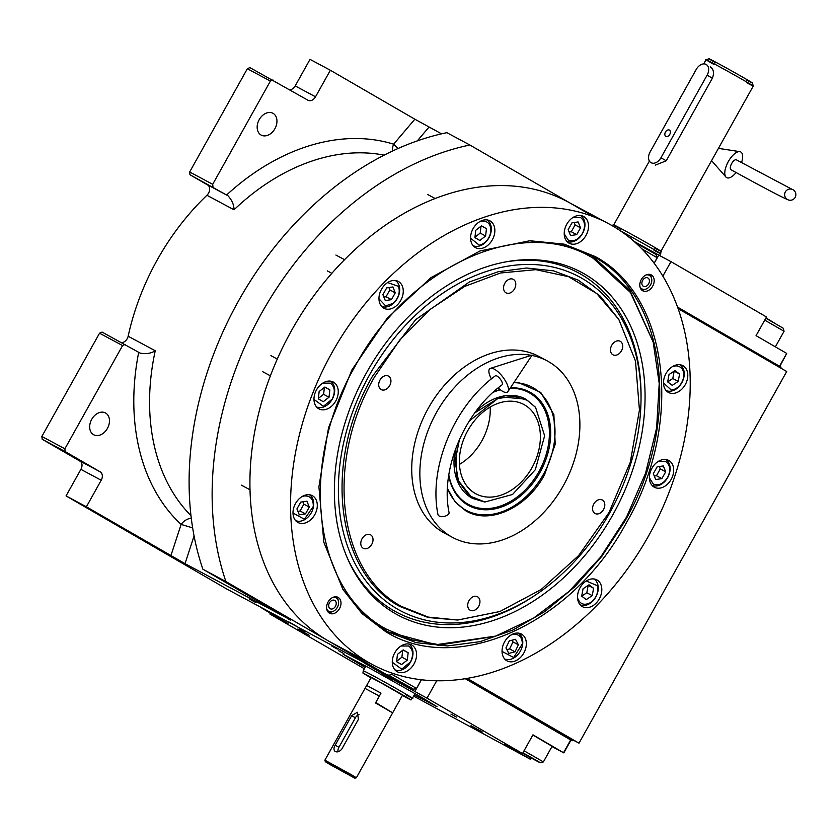 <?xml version="1.0" encoding="UTF-8"?>
<svg xmlns="http://www.w3.org/2000/svg" width="837" height="837" viewBox="0 0 837 837"><rect width="100%" height="100%" fill="white"/><g stroke="black" fill="none" stroke-linecap="round" stroke-linejoin="round"><path stroke-width="1.26" d="M481.83 440.879A50.691 37.069 -61.8 0 1 459.461 464.389A50.691 37.069 118.2 0 0 481.83 440.879A50.691 37.069 118.2 0 0 490.168 407.064A50.691 37.069 -61.8 0 1 481.83 440.879M572.759 739.835L579.005 743.172L786.707 371.523L678.075 308.581M631.935 239.591A9.008 6.591 118.2 0 0 630.198 237.896L629.131 237.279M594.134 217.003L469.892 145.021A297.397 217.442 118.2 0 0 225.917 581.558L386.223 674.434A9.008 6.591 118.2 0 0 386.359 674.507A9.008 6.591 118.2 0 0 393.17 673.503M467.213 678.409L579.005 743.172M226.639 588.934A9.008 6.591 -61.8 0 1 226.492 588.861A9.008 6.591 -61.8 0 1 226.356 588.788L66.05 495.912L80.886 469.358A6.759 4.938 118.2 0 0 79.913 460.988L100.231 471.869A6.759 4.938 -61.8 0 1 101.214 480.25L80.886 469.358M121.763 342.626A6.759 4.938 118.2 0 0 128.145 336.244A209.522 153.202 -61.8 0 1 206.927 195.272A6.759 4.938 118.2 0 0 207.555 184.82L227.957 195.753C231.975 200.137 233.994 204.824 234.025 209.794L206.927 195.272M289.968 89.81A6.759 4.938 118.2 0 0 295.189 85.918L310.025 59.364L330.353 70.256L414.838 119.199L441.549 133.836M225.917 581.558L202.889 569.223A297.397 217.442 118.2 0 1 446.864 132.675L469.892 145.021M256.059 602.703L249.081 598.873L256.059 602.703M295.974 625.835L289.006 622.006L295.974 625.835M202.889 569.223L287.625 618.323C291.318 620.489 291.391 620.625 287.855 618.752C291.391 620.625 291.318 620.489 287.625 618.323M66.05 495.912L86.378 506.793L185.019 563.646L287.897 618.491M86.378 506.793L101.214 480.25M80.603 461.501L42.174 439.247L65.213 451.582L100.231 471.869M42.174 439.247L41.85 436.454L99.551 333.21L102.072 332.069L140.041 353.068C145.816 354.271 150.88 353.507 155.243 350.766A209.522 153.202 118.2 0 0 190.982 515.644M208.246 185.333L189.989 174.766L227.957 195.753M189.989 174.766L189.664 171.972L247.365 68.728L249.886 67.588L307.943 100.22A6.759 4.938 -61.8 0 0 308.047 100.283A6.759 4.938 -61.8 0 0 315.518 96.799L330.353 70.256M273.103 113.361A12.388 9.061 118.2 0 0 272.914 113.257A12.388 9.061 118.2 0 0 259.146 119.764A12.388 9.061 118.2 0 0 261.018 134.998A12.388 9.061 118.2 0 0 261.207 135.102A12.388 9.061 118.2 0 0 274.975 128.584A12.388 9.061 118.2 0 0 273.103 113.361M272.914 79.933L270.393 81.074L212.692 184.307L213.016 187.101M105.619 413.039A12.388 9.061 118.2 0 0 105.431 412.934A12.388 9.061 118.2 0 0 91.662 419.442A12.388 9.061 118.2 0 0 93.535 434.675A12.388 9.061 118.2 0 0 93.723 434.78A12.388 9.061 118.2 0 0 107.492 428.272A12.388 9.061 118.2 0 0 105.619 413.039M125.1 344.415L122.579 345.555L64.878 448.789L65.213 451.582M41.85 436.454L64.878 448.789M170.863 555.747L181.127 524.422A11.268 7.554 132.8 0 1 191.307 518.323M99.551 333.21L122.579 345.555M397.941 148.547L393.631 144.184A11.268 7.606 -72.7 0 0 392.427 151.068M189.664 171.972L212.692 184.307M247.365 68.728L270.393 81.074M595.201 256.551C669.297 296.057 684.237 423.721 626.358 522.843C572.226 624.13 456.803 676.275 385.595 631.59L362.002 613.542L342.95 589.51L323.856 542.324L318.918 486.799L328.554 427.634L351.927 369.881L387.081 318.405L430.982 277.633L479.967 250.985L529.811 240.753L564.169 244.153L595.201 256.551M528.963 240.784L560.957 243.818L593.443 256.54C667.256 295.9 682.134 423.072 624.486 521.817L601.908 556.239L575.124 586.465L545.128 611.355L513.05 629.979L480.072 641.655L447.439 645.944L416.345 642.69L387.96 632.008L361.385 612.412L342.542 588.84M608.499 223.636L567.852 201.863A250.085 182.853 118.2 0 0 290.02 333.272A250.085 182.853 118.2 0 0 327.769 640.567A250.085 182.853 118.2 0 0 331.651 642.732L372.298 664.505A250.085 182.853 118.2 0 0 650.119 533.096A250.085 182.853 118.2 0 0 612.381 225.802A250.085 182.853 118.2 0 0 608.499 223.636A250.085 182.853 118.2 0 0 330.667 355.045A250.085 182.853 118.2 0 0 368.406 662.339A250.085 182.853 118.2 0 0 372.298 664.505M651.385 274.975A9.008 6.591 -61.8 0 1 652.745 286.055A9.008 6.591 -61.8 0 1 642.732 290.784A9.008 6.591 -61.8 0 1 642.596 290.711A9.008 6.591 -61.8 0 1 641.236 279.642A9.008 6.591 -61.8 0 1 651.249 274.902A9.008 6.591 -61.8 0 1 651.385 274.975M338.2 597.43A9.008 6.591 -61.8 0 1 339.56 608.509A9.008 6.591 -61.8 0 1 329.548 613.239A9.008 6.591 -61.8 0 1 329.401 613.165A9.008 6.591 -61.8 0 1 328.041 602.085A9.008 6.591 -61.8 0 1 338.054 597.356A9.008 6.591 -61.8 0 1 338.2 597.43M683.065 365.779A15.212 11.122 118.2 0 0 682.835 365.654A15.212 11.122 118.2 0 0 665.938 373.647A15.212 11.122 118.2 0 0 668.229 392.333A15.212 11.122 118.2 0 0 668.47 392.459A15.212 11.122 118.2 0 0 685.367 384.465A15.212 11.122 118.2 0 0 683.065 365.779M668.951 460.559A15.212 11.122 118.2 0 0 668.721 460.423A15.212 11.122 118.2 0 0 651.824 468.417A15.212 11.122 118.2 0 0 654.115 487.103A15.212 11.122 118.2 0 0 654.356 487.239A15.212 11.122 118.2 0 0 671.253 479.245A15.212 11.122 118.2 0 0 668.951 460.559M597.095 580.02A15.212 11.122 118.2 0 0 596.854 579.884A15.212 11.122 118.2 0 0 579.957 587.877A15.212 11.122 118.2 0 0 582.259 606.563A15.212 11.122 118.2 0 0 582.489 606.699A15.212 11.122 118.2 0 0 599.386 598.706A15.212 11.122 118.2 0 0 597.095 580.02M521.608 634.174A15.212 11.122 118.2 0 0 521.378 634.048A15.212 11.122 118.2 0 0 504.481 642.031A15.212 11.122 118.2 0 0 506.772 660.717A15.212 11.122 118.2 0 0 507.013 660.853A15.212 11.122 118.2 0 0 523.91 652.86A15.212 11.122 118.2 0 0 521.608 634.174M411.835 645.034A15.212 11.122 118.2 0 0 411.605 644.898A15.212 11.122 118.2 0 0 394.708 652.891A15.212 11.122 118.2 0 0 397 671.577A15.212 11.122 118.2 0 0 397.24 671.713A15.212 11.122 118.2 0 0 414.137 663.72A15.212 11.122 118.2 0 0 411.835 645.034M312.557 495.807A15.212 11.122 118.2 0 0 312.327 495.682A15.212 11.122 118.2 0 0 295.43 503.675A15.212 11.122 118.2 0 0 297.721 522.361A15.212 11.122 118.2 0 0 297.962 522.487A15.212 11.122 118.2 0 0 314.858 514.504A15.212 11.122 118.2 0 0 312.557 495.807M333.534 382.185A15.212 11.122 118.2 0 0 333.304 382.049A15.212 11.122 118.2 0 0 316.407 390.042A15.212 11.122 118.2 0 0 318.698 408.728A15.212 11.122 118.2 0 0 318.939 408.864A15.212 11.122 118.2 0 0 335.836 400.871A15.212 11.122 118.2 0 0 333.534 382.185M398.538 281.577A15.212 11.122 118.2 0 0 398.297 281.441A15.212 11.122 118.2 0 0 381.4 289.435A15.212 11.122 118.2 0 0 383.702 308.121A15.212 11.122 118.2 0 0 383.932 308.257A15.212 11.122 118.2 0 0 400.829 300.263A15.212 11.122 118.2 0 0 398.538 281.577M490.137 220.958A15.212 11.122 118.2 0 0 489.896 220.822A15.212 11.122 118.2 0 0 472.999 228.815A15.212 11.122 118.2 0 0 475.301 247.501A15.212 11.122 118.2 0 0 475.531 247.637A15.212 11.122 118.2 0 0 492.428 239.644A15.212 11.122 118.2 0 0 490.137 220.958M583.787 216.563A15.212 11.122 118.2 0 0 583.556 216.427A15.212 11.122 118.2 0 0 566.659 224.421A15.212 11.122 118.2 0 0 568.951 243.107A15.212 11.122 118.2 0 0 569.191 243.243A15.212 11.122 118.2 0 0 586.088 235.249A15.212 11.122 118.2 0 0 583.787 216.563M401.425 606.406L428.178 617.089L457.787 620.018L499.846 611.533L541.257 589.447L578.629 555.58L608.928 512.683L630.313 462.139L639.437 410.057L635.492 361.061L618.815 319.452L596.812 293.609L568.616 276.691L535.889 269.671L500.547 272.988L464.692 286.421L430.438 309.188L399.804 339.958L374.578 376.912C324.693 462.338 337.573 572.351 401.425 606.406M618.815 319.452L600.328 296.193L578.231 280.133L553.56 270.853L526.546 268.018L498.182 271.743L469.536 281.891L415.591 319.713L372.706 375.886C322.601 461.679 335.532 572.194 399.678 606.396L428.178 617.507L457.431 620.029M513.981 382.467L518.71 382.687L540.744 392.427L553.874 414.556L555.203 444.227L544.458 474.977C526.703 508.195 488.871 525.28 465.518 510.633L454.972 501.645L447.45 488.526M531.893 355.453A100.147 73.227 -61.8 0 1 547.178 360.883L539.049 356.52A100.147 73.227 -61.8 0 0 428.377 408.079A100.147 73.227 118.2 0 0 444.457 533.075L452.587 537.427A100.147 73.227 118.2 0 1 436.506 412.432A100.147 73.227 -61.8 0 1 531.275 355.327M547.178 360.883A100.147 73.227 -61.8 0 1 563.249 485.868A100.147 73.227 118.2 0 1 452.587 537.427M371.754 544.353A7.659 5.597 118.2 0 0 370.519 534.791A7.659 5.597 118.2 0 0 362.055 538.735A7.659 5.597 118.2 0 0 363.289 548.298A7.659 5.597 118.2 0 0 371.754 544.353M478.68 606.302A7.659 5.597 118.2 0 0 477.456 596.739A7.659 5.597 118.2 0 0 468.982 600.684A7.659 5.597 118.2 0 0 470.216 610.246A7.659 5.597 118.2 0 0 478.68 606.302M603.529 509.555A7.659 5.597 118.2 0 0 602.295 499.992A7.659 5.597 118.2 0 0 593.831 503.937A7.659 5.597 118.2 0 0 595.065 513.5A7.659 5.597 118.2 0 0 603.529 509.555M621.441 350.86A7.659 5.597 118.2 0 0 620.217 341.297A7.659 5.597 118.2 0 0 611.753 345.242A7.659 5.597 118.2 0 0 612.977 354.804A7.659 5.597 118.2 0 0 621.441 350.86M514.514 288.911A7.659 5.597 118.2 0 0 513.28 279.349A7.659 5.597 118.2 0 0 504.816 283.293A7.659 5.597 118.2 0 0 506.05 292.856A7.659 5.597 118.2 0 0 514.514 288.911M389.665 385.658A7.659 5.597 118.2 0 0 388.441 376.095A7.659 5.597 118.2 0 0 379.977 380.04A7.659 5.597 118.2 0 0 381.201 389.603A7.659 5.597 118.2 0 0 389.665 385.658M328.303 612.297A9.008 6.591 118.2 0 0 331.347 612.014L332.666 611.554A7.711 5.639 118.2 0 0 338.378 600.882A7.711 5.639 118.2 0 0 336.212 597.838A7.711 5.639 -61.8 0 0 332.864 597.398M338.378 600.882L338.033 599.533A9.008 6.591 118.2 0 0 336.589 596.844M332.666 611.554A7.711 5.639 118.2 0 1 328.69 611.303A7.711 5.639 -61.8 0 1 326.712 608.886M334.758 600.443A4.729 3.463 118.2 0 0 334.685 600.401A4.729 3.463 118.2 0 0 329.422 602.891A4.729 3.463 118.2 0 0 330.134 608.698A4.729 3.463 118.2 0 0 330.207 608.74A4.729 3.463 118.2 0 0 335.47 606.26A4.729 3.463 118.2 0 0 334.758 600.443M649.774 274.4A9.008 6.591 -61.8 0 1 651.217 277.078L651.573 278.428A7.711 5.639 -61.8 0 1 645.85 289.11A7.711 5.639 -61.8 0 1 641.874 288.849A7.711 5.639 118.2 0 1 639.897 286.442M645.85 289.11L644.532 289.56A9.008 6.591 -61.8 0 1 641.498 289.843M646.059 274.954A7.711 5.639 118.2 0 1 649.397 275.394A7.711 5.639 -61.8 0 1 651.573 278.428M643.329 286.254A4.729 3.463 118.2 0 0 643.402 286.285A4.729 3.463 118.2 0 0 648.654 283.806A4.729 3.463 118.2 0 0 647.943 277.989A4.729 3.463 118.2 0 0 647.869 277.947A4.729 3.463 118.2 0 0 642.617 280.437A4.729 3.463 118.2 0 0 643.329 286.254M649.386 477.77L653.237 483.953C658.541 486.077 663.333 483.912 667.633 477.446C670.897 470.394 670.27 465.09 665.771 461.532L658.091 461.532M651.95 485.293A14.647 10.703 118.2 0 0 667.685 477.529A14.647 10.703 118.2 0 0 665.771 459.503M653.32 473.669L655.695 479.549L661.879 478.628L665.687 471.817L663.312 465.927L657.129 466.858L653.32 473.669M665.687 471.817L660.267 468.908L659.305 466.533M661.879 478.628L656.459 475.719L660.267 468.908M654.283 476.054L656.459 475.719M564.222 233.774L568.072 239.957C573.376 242.081 578.168 239.916 582.468 233.45C585.722 226.398 585.105 221.094 580.606 217.536L572.926 217.536M566.785 241.297A14.647 10.703 118.2 0 0 582.521 233.533A14.647 10.703 118.2 0 0 580.606 215.507M568.156 229.673L570.531 235.553L576.714 234.632L580.522 227.821L578.147 221.931L571.964 222.862L568.156 229.673M580.522 227.821L575.103 224.912L574.14 222.537M576.714 234.632L571.294 231.723L575.103 224.912M569.118 232.058L571.294 231.723M392.271 662.255L401.708 669.15L410.517 661.931C413.771 654.869 413.154 649.564 408.655 646.007L400.975 646.007M394.834 669.767A14.647 10.703 118.2 0 0 410.569 662.004A14.647 10.703 118.2 0 0 408.655 643.977M401.561 664.547L407.326 660.079L408.153 652.745L403.214 649.889L397.449 654.356L396.623 661.69L401.561 664.547M407.326 660.079L401.906 657.181L402.681 650.297M396.675 661.23L401.906 657.181M408.153 652.745L403.047 650.014M470.561 238.168L479.319 245.199C485.544 243.515 489.383 238.984 490.848 231.608C491.026 224.442 488.097 220.926 482.049 221.083L479.266 221.931M473.125 245.691A14.647 10.703 118.2 0 0 478.042 246.308A14.647 10.703 118.2 0 0 491.193 230.813A14.647 10.703 118.2 0 0 486.946 219.901M474.914 237.603L479.852 240.47L485.617 236.003L486.454 228.668L481.516 225.812L475.74 230.28L474.914 237.603M486.454 228.668L481.348 225.938M485.617 236.003L480.208 233.094L480.982 226.22M474.966 237.153L480.208 233.094M378.973 298.799L385.616 305.871L392.992 303.444C398.464 298.39 400.327 292.709 398.569 286.411L387.667 282.55M381.526 306.311A14.647 10.703 118.2 0 0 392.459 304.218A14.647 10.703 118.2 0 0 398.82 284.8A14.647 10.703 118.2 0 0 395.346 280.521M385.282 300.577L391.454 299.646L395.263 292.835L392.888 286.945L386.715 287.876L382.907 294.687L385.282 300.577M391.454 299.646L386.035 296.737L389.843 289.926L388.891 287.551M383.869 297.072L386.035 296.737M395.263 292.835L389.843 289.926M313.969 399.395L323.417 406.301L332.216 399.071C335.48 392.019 334.852 386.704 330.353 383.158L322.674 383.158M316.532 406.918A14.647 10.703 118.2 0 0 332.268 399.155A14.647 10.703 118.2 0 0 330.353 381.128M323.26 401.697L329.025 397.23L329.851 389.896L324.913 387.039L319.148 391.507L318.322 398.83L323.26 401.697M329.025 397.23L323.605 394.321L324.39 387.447M318.374 398.381L323.605 394.321M329.851 389.896L324.756 387.165M292.992 513.029L304.427 519.254L313.279 506.469C313.457 499.291 310.517 495.786 304.469 495.933L301.697 496.791M295.555 520.541A14.647 10.703 118.2 0 0 313.624 505.674A14.647 10.703 118.2 0 0 309.376 494.761M305.484 513.876L309.292 507.065L306.917 501.185L300.734 502.116L296.926 508.927L299.301 514.807L305.484 513.876L300.065 510.978L303.873 504.167L302.91 501.781M309.292 507.065L303.873 504.167M297.888 511.302L300.065 510.978M577.53 597.241L577.844 598.685C580.323 604.471 584.603 605.747 590.702 602.494C596.415 597.932 598.654 592.334 597.43 585.722L586.224 580.993M580.083 604.753A14.647 10.703 118.2 0 0 590.054 603.351A14.647 10.703 118.2 0 0 597.723 584.236A14.647 10.703 118.2 0 0 593.904 578.963M583.054 588.756L581.694 596.143L586.277 599.585L592.23 595.651L593.59 588.265L589.007 584.822L583.054 588.756M593.59 588.265L588.181 585.366M592.23 595.651L586.81 592.742L588.17 585.377M581.694 596.132L586.81 592.742M663.5 383.001L671.379 390.115C677.551 389.059 681.642 384.853 683.63 377.497C684.342 370.205 681.757 366.313 675.857 365.821L672.205 366.752M666.064 390.513A14.647 10.703 118.2 0 0 669.977 391.235A14.647 10.703 118.2 0 0 683.955 376.849A14.647 10.703 118.2 0 0 679.874 364.723M667.664 381.902L672.257 385.355L678.2 381.41L679.571 374.024L674.978 370.582L669.025 374.526L667.664 381.902L672.791 378.512L674.151 371.136M679.571 374.024L674.162 371.126M678.2 381.41L672.791 378.512M502.043 651.395L513.667 657.526L522.414 643.789C522.037 636.79 518.783 633.682 512.631 634.477L510.748 635.147M504.606 658.907A14.647 10.703 118.2 0 0 516.366 656.124A14.647 10.703 118.2 0 0 522.769 642.847A14.647 10.703 118.2 0 0 518.427 633.117M515.027 651.835L518.385 644.793L515.519 639.322L509.294 640.891L505.935 647.922L508.802 653.394L515.027 651.835L509.607 648.926L512.966 641.895L512.077 640.19M518.385 644.793L512.966 641.895M506.824 649.627L509.607 648.926M355.348 365.853C298.15 463.813 312.902 589.991 386.139 629.037L410.8 639.667L437.803 644.459L495.63 636.11L533.451 618.187L569.055 591.393L600.631 557.086L626.578 517.015L645.557 473.229L656.626 427.948L659.211 383.461L653.174 342.04L630.439 292.458L593.297 258.371C522.916 214.22 408.843 265.748 355.348 365.853M387.416 631.715L437.939 645.243L494.866 636.371M653.027 341.475L629.801 290.313L592.355 255.955L589.583 254.396M584.55 274.034A194.404 142.144 118.2 0 0 506.626 261.73A194.404 142.144 118.2 0 0 364.419 376.577A194.404 142.144 118.2 0 0 347.575 558.582A194.404 142.144 118.2 0 0 394.886 613.385A194.404 142.144 -61.8 0 0 612.747 514.985A194.404 142.144 -61.8 0 0 584.55 274.034M536.465 594.354A189.382 138.471 -61.8 0 1 397.334 609.001A189.382 138.471 118.2 0 1 369.87 374.275A189.382 138.471 118.2 0 1 582.102 278.407A189.382 138.471 -61.8 0 1 641.027 399.176A189.382 138.471 -61.8 0 1 536.465 594.354L534.759 595.505A192.489 140.742 -61.8 0 1 393.359 610.393A192.489 140.742 -61.8 0 1 347.052 557.348M505.297 261.971A192.489 140.742 -61.8 0 1 581.15 274.379A192.489 140.742 -61.8 0 1 641.048 397.125L641.027 399.176M459.482 439.331L455.129 461.375L458.519 481.306L469.044 495.671L484.905 502.012L512.526 494.489L535.335 469.693L544.636 435.805L535.586 407.41L527.205 400.253L513.311 396.173L497.764 398.579L469.327 420.959M535.335 407.096L525.803 399.144L500.526 396.864L474.778 412.913M455.799 448.329L456.709 478.649L472.602 498.433L484.497 501.97M531.955 467.737A50.691 37.069 118.2 0 0 523.816 404.47A50.691 37.069 118.2 0 0 467.799 430.563A50.691 37.069 118.2 0 0 475.939 493.83A50.691 37.069 118.2 0 0 531.955 467.737M447.46 488.421A69.837 51.067 118.2 0 0 466.219 510.35A69.837 51.067 118.2 0 0 543.872 473.533A69.837 51.067 -61.8 0 0 532.186 387.228A69.837 51.067 -61.8 0 0 513.845 382.676M448.705 475.625A64.439 47.113 118.2 0 0 487.814 509.754A64.439 47.113 118.2 0 0 540.42 471.618A64.439 47.113 -61.8 0 0 510.413 387.834M493.579 391.883A64.439 47.113 -61.8 0 1 500.087 389.561M510.089 388.337A63.56 46.474 -61.8 0 1 539.279 470.99A63.56 46.474 -61.8 0 1 487.385 508.614A63.56 46.474 -61.8 0 1 448.81 474.956M493.077 392.344A63.56 46.474 -61.8 0 1 500.4 389.812M455.265 449.804A56.32 41.18 118.2 0 0 472.403 498.329L472.602 498.433M475.709 411.647A56.32 41.18 -61.8 0 1 525.594 399.029L525.803 399.144M779.634 366.303L677.541 307.095M765.991 317.872L774.215 322.904M779.822 366.407L786.707 353.413L756.052 335.658L766.493 316.972L670.971 261.636L662.852 276.158M779.561 366.198L786.707 353.413M633.986 241.359L658.771 255.097L654.199 263.299M670.971 261.636L658.771 255.097M780.586 367.977L781.057 367.129L677.572 307.169M764.725 320.132L784.07 331.264L775.365 346.842M765.813 318.196L783.202 328.198L784.07 331.264M641.874 248.861L657.181 257.754L654.126 263.216M635.775 242.96L655.988 254.448L657.181 257.754M365.131 667.403L343.149 654.252L371.9 669.38L422.413 697.807L437.019 706.71L414.294 694.888M465.309 678.723L570.97 740.117L563.824 752.892L532.96 734.834L522.518 753.52L504.376 743.978L511.104 748.09L511.397 747.556M365.131 663.134L262.159 607.976M522.518 753.52L426.996 698.173L436.705 680.795M570.75 739.814L563.615 752.599M563.824 752.892L551.981 746.552M413.614 696.091L530.355 759.243L531.097 757.903M364.377 668.753L269.838 613.981L270.341 613.082M471.001 725.752L482.29 731.957L471.001 725.752M392.501 679.864L381.212 673.659L392.501 679.864M309.156 635.21L297.867 629.005L309.156 635.21M262.002 608.258L287.98 623.513L282.027 620.51L282.31 620.018M479.863 731.684L474.38 728.682L479.863 731.684M447.345 714.264L441.863 711.262L447.345 714.264M337.29 649.083L331.808 646.08L337.29 649.083M304.773 631.663L299.29 628.66L304.773 631.663M456.447 717.089L450.965 714.087L456.447 717.089M343.84 653.592L338.357 650.579L343.84 653.592M269.838 613.981L282.027 620.51M530.355 759.243L511.104 748.09M426.996 698.173L384.214 674.57L384.738 673.639M364.963 663.417L384.214 674.57M552.117 746.301L532.855 735.022M570.897 740.013L572.246 740.745L572.801 739.762L466.983 678.451M572.246 740.745L570.824 739.918M259.104 606.333L262.117 608.049M522.686 753.216L534.948 760.017C540.995 763.271 541.842 763.595 537.469 761L522.937 752.777M552.242 746.07L543.391 761.911L540.315 762.789L537.469 761M543.391 761.911L524.046 750.779M522.748 753.112L534.948 759.85L522.874 752.881M387.594 674.967L407.535 686.214C414.179 689.761 415.33 690.253 410.967 687.711L388.358 675.082M421.325 679.77L416.502 688.401L391.821 674.329M416.491 688.401L413.426 689.269L410.967 687.711M407.891 686.246L391.444 676.892L407.891 686.246M392.323 712.632L375.729 702.567L381.002 693.13L366.669 685.451L361.375 694.898M402.356 695.474L410.653 699.722L412.463 698.152L415.037 693.559M405.704 694.741C428.649 707.077 390.806 685.158 370.059 674.088L363.3 670.678L365.874 666.074M404.083 696.405C426.368 708.384 389.623 687.104 369.483 676.359L362.913 673.042L370.885 677.886M392.846 712.475L402.513 695.17L380.647 682.636L371.053 677.583L361.385 694.888M381.002 693.13L366.669 685.451M655.287 165.14L666.21 160.809L712.36 78.218C714.348 73.101 713.679 69.325 710.362 66.887M709.138 58.799L706.072 59.668L703.708 63.894M715.865 62.911C694.71 50.691 726.359 67.651 745.673 78.877C754.315 83.93 754.576 84.296 746.447 79.986M752.4 82.978L753.269 86.054L660.989 251.173M713.406 64.156C690.337 50.827 724.863 69.325 745.924 81.576C755.351 87.079 755.633 87.477 746.771 82.779M613.49 224.703L612.276 225.739M620.908 229.233C597.576 215.758 632.49 234.465 653.791 246.852C663.333 252.418 663.615 252.826 654.66 248.066M661.22 251.372L659.776 255.641M619.725 230.374L653.184 249.081C663.009 254.814 663.302 255.233 654.074 250.336M706.083 64.407A9.008 6.141 -59.9 0 0 696.269 69.366L650.108 151.957A9.008 6.141 -59.9 0 0 651.008 162.66A9.008 6.141 -59.9 0 0 660.948 157.764L707.108 75.173A9.008 6.141 -59.9 0 0 706.208 64.47A9.008 6.141 -59.9 0 0 706.083 64.407M665.865 136.379A3.61 2.459 -59.9 0 0 669.767 134.422A3.61 2.459 -59.9 0 0 669.422 130.112A3.61 2.459 -59.9 0 0 669.38 130.08A3.61 2.459 -59.9 0 0 665.467 132.037A3.61 2.459 -59.9 0 0 665.813 136.347A3.61 2.459 -59.9 0 0 665.865 136.379M795.15 197.375A5.629 5.618 107.4 0 0 791.938 189.256A5.629 5.618 107.4 0 0 785.357 191.882A5.629 5.618 107.4 0 0 788.569 200.012A5.629 5.618 107.4 0 0 795.15 197.375M791.969 189.267L736.434 159.867A5.629 2.417 118.7 0 0 731.653 163.55A5.629 2.417 118.7 0 0 731.015 169.744C763.386 187.54 782.564 197.626 788.569 200.012M741.53 162.65A14.647 6.288 118.7 0 0 739.835 151.654A14.647 6.288 118.7 0 0 728.336 161.541A14.647 6.288 118.7 0 0 725.909 177.025A14.647 6.288 118.7 0 0 736.11 172.527M439.122 515.969A5.629 2.846 169.3 0 1 437.992 514.64C428.314 467.726 453.821 406.227 495.274 375.865A5.629 2.051 -127.1 0 1 497.011 376.064A5.629 2.051 -127.1 0 1 501.321 380.668A5.629 2.051 -127.1 0 1 502.064 384.853C463.949 412.568 440.147 470.279 449.061 512.558A5.629 2.846 169.3 0 1 445.566 516A5.629 2.846 169.3 0 1 439.122 515.969M498.214 387.887A14.647 5.325 -127.1 0 0 502.964 391.517A14.647 5.325 -127.1 0 0 507.965 391.538A14.647 5.325 -127.1 0 0 505.119 380.385A14.647 5.325 -127.1 0 0 494.364 369.19A14.647 5.325 -127.1 0 0 490.451 368.364A14.647 5.325 -127.1 0 0 491.392 378.91M358.989 714.578A5.629 3.84 -59.9 0 0 355.39 717.801L338.901 747.295A5.629 3.84 -59.9 0 0 338.022 751.772M351.686 715.645L335.198 745.15C333.544 748.121 333.565 750.255 335.271 751.542C337.677 752.453 339.906 751.532 341.967 748.78L358.456 719.276L357.326 712.256L351.686 715.645L355.39 717.801M329.914 764.505L354.825 778.201L332.373 765.374L329.223 762.361L327.121 762.559L325.331 761.712L329.914 764.505M354.825 778.201L356.363 777.761L351.467 774.78L324.892 760.174L325.331 761.712M330.782 763.574A9.008 6.141 -59.9 0 0 328.899 763.595L332.373 765.374M328.899 763.595L327.121 762.559M346.497 773.67L331.232 765.008L346.497 773.67M324.892 760.174L365.016 688.401L379.36 696.081L375.51 702.965L392.626 712.873L356.363 777.761M345.419 773.053C348.192 774.518 348.108 774.392 345.158 772.677L334.999 767.226L345.419 773.053C348.192 774.518 348.108 774.392 345.158 772.677M332.666 765.709L334.999 767.226M335.658 767.466L344.488 772.446L335.658 767.466M386.223 674.434L226.356 588.788M128.145 336.244L155.243 350.766M384.131 155.148A209.522 153.202 118.2 0 0 234.025 209.794M295.189 85.918L315.518 96.799M414.838 119.199L393.631 144.184A220.79 161.436 118.2 0 0 226.618 194.979M417.297 140.888L428.994 127.109M185.019 563.646L194.079 535.983M138.701 352.293A220.79 161.436 118.2 0 0 181.127 524.422L192.656 527.865M414.796 691.644L421.429 679.79M666.21 160.809L660.948 157.764M712.36 78.218L707.108 75.173M335.198 745.15L338.901 747.295M226.492 588.861L386.359 674.507M427.498 194.425L435.114 198.505M327.382 270.926L331.85 273.312M335.899 255.044L344.541 259.669M262.389 371.534L270.403 375.823M270.906 355.641L277.288 359.063M241.412 485.167L250.033 489.781M484.728 501.991L484.152 501.928M362.913 673.042L363.3 670.678M649.418 161.049L613.783 224.787M711.576 160.662L725.909 177.025M718.439 148.369L739.835 151.654M490.451 368.364L532.154 355.055L507.965 391.538"/></g></svg>
